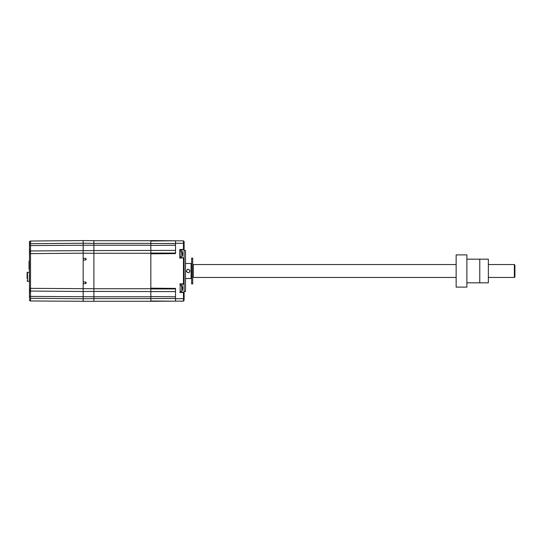 <?xml version="1.0" encoding="UTF-8"?>
<svg xmlns="http://www.w3.org/2000/svg" width="542" height="542" viewBox="0 0 542 542"><rect width="100%" height="100%" fill="white"/><g stroke="black" fill="none" stroke-linecap="round" stroke-linejoin="round"><path stroke-width="0.81" d="M150.825 241.014L175.527 240.797L150.825 240.587L150.825 296.772L93.901 296.772L93.901 291.406L93.901 301.338L30.528 300.973A1.077 1.077 0 0 1 29.464 299.902L29.464 299.428A1.077 0.759 0 0 0 30.521 300.187L30.528 300.973A1.077 1.077 0 0 1 29.464 299.902M150.825 296.772L150.825 301.284L93.901 301.284L93.901 298.656L83.163 298.75L83.163 301.433M93.901 296.772L30.528 296.406L30.528 298.29L83.163 298.75L83.163 291.501L30.528 291.04L30.528 296.406L29.464 296.406L29.464 242.098A1.077 1.077 0 0 1 30.528 241.027L30.528 253.642L29.464 253.642L29.464 248.731M29.464 294.116L29.464 288.358L93.901 288.723L93.901 291.406L83.163 291.501L83.163 253.189L30.528 253.642L30.528 291.04A1.077 1.077 0 0 1 29.464 289.963A1.077 1.077 0 0 0 30.528 291.04M30.528 250.96A1.077 1.077 0 0 0 29.464 252.037A1.077 1.077 0 0 1 30.528 250.96L93.901 250.594L93.901 245.228L93.901 253.277L83.163 253.189L83.163 243.25L29.464 243.71M150.825 288.723L93.901 288.723L93.901 253.277L150.825 253.277M29.464 245.594L93.901 245.18M150.825 240.716L93.901 240.716L93.901 243.344L83.163 243.25L83.163 240.567L93.901 240.662L93.901 245.228L150.825 245.228M83.163 258.324L85.541 258.365L86.259 259.184L85.541 260.011L83.163 260.045M83.163 281.955L85.541 281.989L86.259 282.816L85.541 283.635L83.163 283.676M29.464 296.406L29.464 298.29L30.528 298.29L30.521 300.187M29.464 242.098A1.077 1.077 0 0 1 30.528 241.027L83.163 240.567M27.1 278.574L27.1 272.701L27.52 272.267L27.52 281.332L29.254 281.359L29.464 272.023M29.464 269.259L29.031 269.259L29.031 261.142L29.464 261.142M175.527 250.377L93.901 250.594M175.527 291.623L93.901 291.406M183.792 257.843L179.822 258.127L179.822 249.503L183.474 249.469L183.474 243.338L175.527 243.27L175.527 240.797L183.474 240.872L184.117 241.522L184.117 249.787L180.14 249.821L180.14 257.809L184.117 257.843L184.117 284.157L180.14 284.191L180.14 292.179L184.117 292.213L184.117 284.157M184.117 292.213L184.117 299.577M184.117 242.423L184.056 241.468M184.117 257.843L184.117 249.787M185.513 250.54L185.513 291.46L185.513 250.54L184.117 250.54M185.513 291.46L184.117 291.46M189.768 278.432L187.017 278.52L191.096 278.52L191.096 263.48L191.631 263.676M189.971 271C188.785 273.283 187.607 273.283 186.428 271C187.607 268.717 188.785 268.717 189.971 271L189.822 270.302M188.155 269.232L187.518 269.367M191.096 263.48L185.831 263.48M186.428 271L186.57 271.705M188.738 272.687L189.449 272.253M180.14 301.162L181.888 301.203A5.373 5.373 0 0 0 181.922 301.142M180.14 285.173L181.888 285.532A5.373 4.959 -0 0 1 182.532 286.881A5.264 1.802 -28.4 0 1 182.518 287.043A5.352 4.946 -0 0 1 182.668 287.775L182.668 288.046A5.352 2.053 180 0 1 182.518 288.351A5.264 4.356 -127.5 0 1 182.518 289.089A5.352 2.053 -0 0 0 182.668 288.784L182.668 288.893A5.352 4.946 -0 0 1 182.62 289.218A5.352 4.946 -0 0 1 182.518 289.631M182.668 287.585L182.668 287.47A5.352 4.946 180 0 0 182.62 287.145A5.352 4.946 180 0 0 182.518 286.738A5.264 1.802 -28.4 0 1 182.532 286.881M180.14 250.81L181.888 251.163A5.373 4.959 -0 0 1 182.532 252.511A5.264 1.802 -28.4 0 1 182.518 252.674A5.352 4.946 -0 0 1 182.668 253.405L182.668 253.683A5.352 2.053 180 0 1 182.518 253.988A5.264 4.356 -127.5 0 1 182.518 254.72A5.352 2.053 -0 0 0 182.668 254.415L182.668 254.53A5.352 4.946 -0 0 1 182.62 254.855A5.352 4.946 -0 0 1 182.518 255.262M182.668 253.216L182.668 253.107A5.352 4.946 180 0 0 182.62 252.782A5.352 4.946 180 0 0 182.518 252.369A5.264 1.802 -28.4 0 1 182.532 252.511M180.14 292.179L180.14 284.191M181.645 240.851L180.14 240.838M150.825 301.284L183.474 301.128L184.117 300.478L183.474 301.128L183.474 292.531L179.822 292.497M184.117 243.338L183.474 243.338L183.474 240.872L184.117 241.522L183.474 240.872M179.822 283.873L183.474 283.839L183.474 258.161M150.825 300.986L175.527 301.203L175.527 298.73L184.117 298.662M175.527 243.27L175.527 253.602L150.825 253.819M150.825 288.933L175.527 288.933L175.527 288.398L150.825 288.181M175.527 288.933L175.527 298.73M150.825 296.562L175.527 296.772M466.879 259.184L479.765 259.184L479.765 282.816L479.772 259.184L488.362 259.184L488.362 282.816L466.879 282.816M456.14 254.889L456.14 287.111L466.879 287.111L466.879 254.889L456.14 254.889M514.365 264.557L514.9 265.092L514.9 276.908L514.365 277.443L514.365 264.557L488.362 264.557M192.708 265.092L193.243 264.557L193.243 277.443L456.14 277.443M192.708 271L192.708 283.886L191.631 283.886L191.631 258.114L192.708 258.114L192.708 271M85.541 260.011L85.541 258.365M85.541 283.635L85.541 281.989M30.521 292.612A1.077 0.759 180 0 1 29.464 291.853M29.464 242.572A1.077 0.759 0 0 1 30.521 241.813M29.464 289.496A1.077 0.759 0 0 0 30.521 290.255M30.521 249.388A1.077 0.759 180 0 0 29.464 250.147M29.464 252.504A1.077 0.759 0 0 1 30.521 251.745M150.825 243.399L93.901 243.399M150.825 298.601L93.901 298.601M181.645 285.173L181.888 291.054A5.373 5.373 0 0 0 182.62 289.218M181.888 285.532L181.888 291.054M181.645 250.81L181.888 256.691A5.373 5.373 0 0 0 182.62 254.855M181.888 251.163L181.888 256.691M183.474 301.128L184.117 300.478M150.825 245.438L175.527 245.228M150.825 243.487L175.527 243.487M150.825 253.067L175.527 253.067M150.825 298.513L175.527 298.513M27.52 281.332L27.1 280.898M27.52 272.267L29.254 272.24M185.831 278.52L187.017 278.52M191.631 278.324L191.096 278.52M182.62 287.145A5.373 5.373 0 0 0 181.888 285.309M180.14 291.19L181.645 291.19M182.62 252.782A5.373 5.373 0 0 0 181.888 250.946M180.14 256.827L181.645 256.827M456.14 264.557L193.243 264.557M514.365 277.443L488.362 277.443M192.708 276.908L193.243 277.443"/></g></svg>
